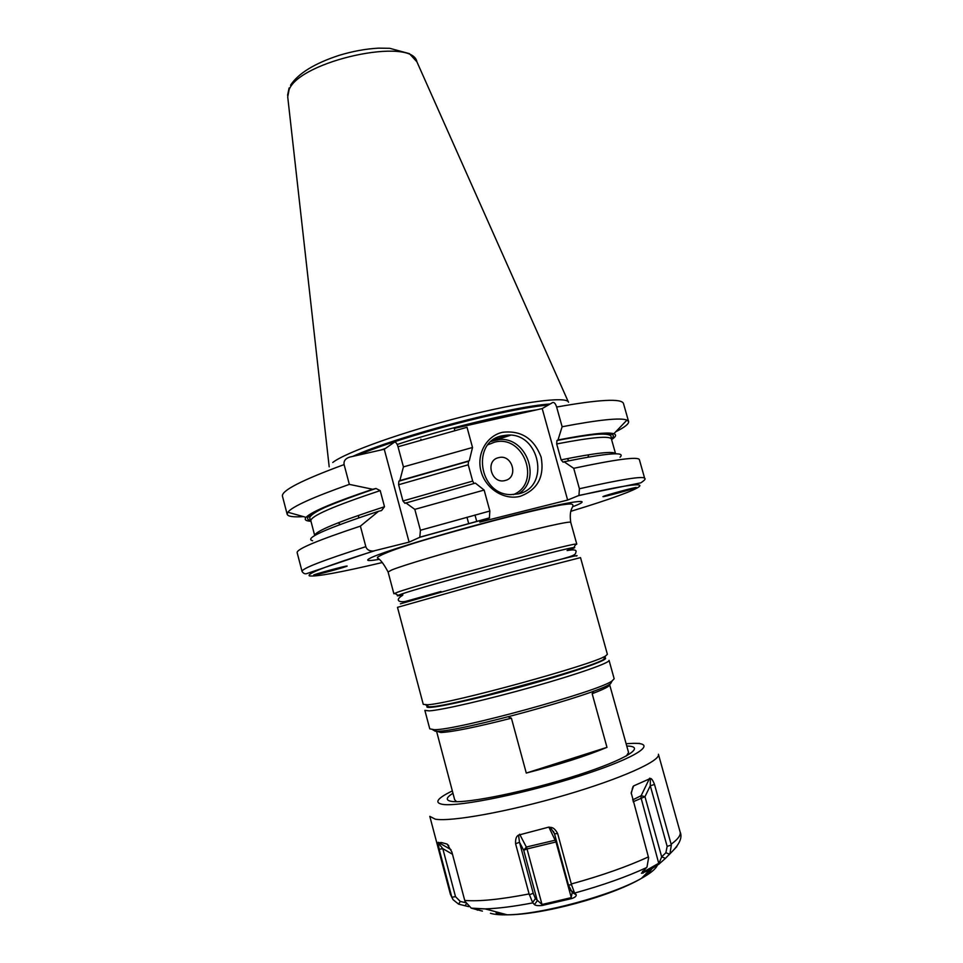<?xml version="1.0" encoding="UTF-8"?>
<svg xmlns="http://www.w3.org/2000/svg" width="963" height="963" viewBox="0 0 963 963"><rect width="100%" height="100%" fill="white"/><g stroke="black" fill="none" stroke-linecap="round" stroke-linejoin="round"><path stroke-width="1.44" d="M665.457 858.346L669.947 853.7L671.343 845.045L654.515 784.472C652.938 780.415 651.566 778.405 650.398 778.465L633.606 785.928L631.186 792.754L648.605 857.744L647.004 866.989L641.43 873.297L649.568 870.131L658.957 864.136L665.457 858.346L661.677 856.865L659.113 863.053L643.248 872.081L642.49 871.527M669.598 854.193L665.89 852.724L661.677 856.865L644.969 796.69L633.112 801.758M658.957 864.136L641.033 797.821L641.153 795.691L632.607 799.928M576.259 894.832L574.442 892.665L571.553 884.828L557.649 833.549C555.398 829.336 552.967 827.277 550.367 827.373L548.862 827.097L555.988 841.975L527.026 848.957L542.013 904.498L535.416 898.623L533.225 893.255L519.502 842.288L518.515 835.114C516.312 836.221 515.337 839.086 515.59 843.744L519.502 842.288L523.716 850.281L527.026 848.957L526.34 847.043L523.716 850.281L537.306 900.718L534.453 904.63C535.729 905.617 538.341 905.882 542.301 905.449L571.565 898.599C574.815 897.54 576.38 896.288 576.259 894.832L572.275 892.496L571.107 897.685L542.013 904.498L542.301 905.449M515.59 843.744L529.096 893.941L532.623 902.487L534.453 904.63M474.193 908.94L482.415 911.106L471.244 908.133L464.948 901.248L451.888 852.026L447.241 844.202M671.151 844.214C678 839.206 680.997 835.138 680.131 832.008L658.415 754.246C660.991 760.722 621.291 778.694 565.064 795.125C508.909 811.592 451.214 821.981 435.324 819.188L429.799 816.359L450.431 894.41L451.635 896.421L439.176 849.282L442.799 848.644L438.093 842.721L441.511 842.553L446.964 844.033M548.862 827.097L518.515 835.114M438.093 842.721L439.176 849.282M447.675 844.671L448.722 845.634M474.94 908.771L474.241 908.494M451.635 896.421L453.031 899.659L458.593 904.137L468.62 906.64M458.593 904.137L460.278 901.452L455.511 896.661L442.799 848.644L452.478 854.229M465.153 905.689L466.224 904.004M465.478 902.644L460.278 901.452M420.891 439.188L421.096 439.898M568.784 460.796L567.797 459.243M636.278 487.555L636.278 487.555C635.339 488.506 601.249 497.751 602.982 496.583L603.007 496.571C603.909 495.632 638.433 486.267 636.278 487.555L636.098 487.471M312.626 540.749C303.67 538.534 325.65 528.711 378.567 511.281L360.391 526.135L365.832 546.671C366.855 549.741 369.395 551.185 373.451 551.017L409.106 542.121L419.796 537.294L489.36 517.998L479.755 522.115L567.64 500.062L578.956 495.427L579.413 488.747C621.893 479.237 643.645 475.782 644.668 478.358C645.896 478.816 644.608 480.308 640.828 482.836L578.956 495.427M313.733 575.104L313.745 575.104C315.045 575.441 349.039 566.208 347.089 566.039L347.053 566.039C345.801 565.678 311.374 575.043 313.733 575.104L313.854 574.947M489.36 517.998L489.866 511.016L484.148 490.071L414.812 509.367L420.422 530.252L419.796 537.294M484.148 490.071L475.361 483.113L404.893 503.3L402.967 500.965L398.622 484.75L398.863 481.199L399.838 480.597L403.425 466.886L398.02 446.772L467.019 427.295L472.52 447.482L469.282 460.783L398.947 481.127M474.013 483.474L472.689 481.091L402.967 500.965M468.463 461.241L468.235 464.78L472.689 481.091M615.742 431.773C624.746 427.235 629.032 423.84 628.598 421.553L623.482 403.509C621.701 398.285 599.419 399.464 556.638 407.036C555.507 403.581 554.182 402.089 552.654 402.546L542.205 408.577L454.259 428.415L454.825 430.509M644.668 478.358L639.372 459.64C638.156 456.402 616.272 459.291 573.719 468.307L579.413 488.747M360.391 526.135C317.67 540.303 296.592 549.127 297.146 552.63L302.057 571.444C301.66 568.627 322.93 560.37 365.832 546.671M398.02 446.772C396.961 443.281 395.721 441.788 394.312 442.258L384.261 449.252L409.106 542.121M414.812 509.367L405.784 502.818M378.567 511.281L381.529 510.571L384.502 506.731L380.204 490.6L376.015 488.494L372.705 489.264L349.34 484.377C312.65 497.365 292.15 506.658 287.841 512.232L287.179 514.314C287.961 516.505 293.378 517.275 303.429 516.625M384.261 449.252L349.665 457.1C345.392 458.508 343.538 461.012 344.104 464.587L349.34 484.377M620.016 457.232C626.251 451.466 607.605 452.983 564.065 461.771L573.719 468.307M564.065 461.771L563.114 462.216L561.116 459.869C595.88 452.863 614.033 450.84 615.586 453.802L611.457 439.128C610.157 435.589 591.908 437.19 556.686 443.943L561.116 459.869M611.589 439.61C615.983 436.721 616.729 434.758 613.852 433.735C607.954 431.857 589.344 433.928 557.998 439.971L556.939 440.524L556.686 443.943M372.705 489.264C333.354 502.493 311.133 511.859 306.053 517.36C304.091 519.707 305.728 521.007 310.977 521.284M469.282 460.783L399.838 480.597M472.52 447.482L403.425 466.886M557.998 439.971L562.127 426.741C598.986 419.736 620.593 417.521 626.961 420.097L628.598 421.553M308.858 516.192L310.11 516.072M556.638 407.036L562.127 426.741M568.531 402.221C566.942 395.998 521.452 401.74 462.084 416.859C402.763 431.918 345.548 452.417 332.753 462.481M358.585 515.987L358.573 517.913M542.205 408.577L567.64 500.062M520.176 496.33C504.143 500.447 485.677 488.783 481.079 471.449C476.24 454.175 486.447 435.818 502.554 432.291C521.139 430.184 534.008 438.478 541.146 457.148C544.613 476.757 537.631 489.806 520.176 496.33M506.983 435.132C539.87 432.026 550.728 487.374 518.311 493.887L510.667 494.621C478.587 494.621 471.22 441.174 502.325 435.77L506.983 435.132L499.231 439.513L491.672 441.03M505.021 480.525C518.949 477.72 512.364 453.826 498.738 457.63C484.726 460.314 491.311 484.425 505.021 480.525M388.089 571.974C383.804 563.969 380.265 559.31 377.448 558.01L377.604 557.168C390.34 548.85 445.219 533.719 494.103 520.586C523.427 512.978 545.756 507.778 561.092 504.973C571.601 503.48 571.769 503.83 572.841 504.925C573.599 507.934 568.832 508.308 570.734 522.355C570.794 520.694 537.258 528.193 492.611 540.062C448.024 551.895 403.341 565.197 391.76 569.952L388.089 571.974L393.891 593.798L397.671 592.173C418.664 584.36 569.302 543.734 575.862 544.083L576.777 544.119L575.429 544.853M402.871 594.905C397.827 595.989 396.238 596.133 398.08 595.315L401.041 594.231C421.613 586.78 567.388 547.429 573.924 547.538C576.151 547.285 574.044 548.188 567.616 550.258M550.258 677.832L484.425 695.707M427.512 705.951C425.923 707.167 427.139 707.624 431.135 707.324C444.112 706.397 492.887 694.949 537.884 682.045C583 669.153 611.698 658.511 604.523 657.861M429.245 710.887C441.969 710.068 487.832 699.499 532.635 686.872C577.511 674.232 610.241 662.7 609.049 660.341L614.165 678.746L612.119 680.925C599.287 691.229 456.318 730.448 434.241 729.689L429.763 728.847L424.864 710.381L429.245 710.887M432.724 729.749L436.949 731.29C458.665 732.121 597.927 693.914 610.578 683.694L612.071 681.022M593.714 691.085L592.161 693.697L606.979 747.348C586.527 755.895 559.635 764.466 526.279 773.06L606.979 747.348M526.279 773.06L511.413 718.181L508.139 716.845M455.944 800.999L454.668 799.735L436.576 731.302M609.531 684.308L628.562 752.488L626.419 755.967M654.515 784.472L650.29 785.748L667.142 846.357L665.89 852.724M650.398 778.465L650.29 785.748L644.969 796.69L641.153 795.691L649.652 778.188M631.21 793.62L632.908 786.915M642.983 873.236L642.959 871.034M557.649 833.549L554.519 833.802L568.411 884.961L572.275 892.496M574.442 892.665L570.529 890.366M571.565 898.599L555.988 841.975L556.698 841.818M532.623 902.487L535.416 898.623M550.367 827.373L554.519 833.802M427.054 705.674L429.065 706.854L430.979 706.758C452.429 706.156 592.113 667.828 603.645 659.426C606.209 657.934 605.992 657.211 602.97 657.26M423.263 704.35L427.608 704.747C449.492 704.013 593.858 664.41 605.571 655.972L607.388 654.322L580.52 557.613L502.83 577.547L397.49 607.34L423.263 704.35M400.391 603.837L508.247 573.057C553.28 560.972 582.651 553.689 576.235 556.06M676.82 846.633L669.008 854.843M646.354 867.687C626.781 876.763 602.922 885.214 574.779 893.026M532.864 902.861C513.941 906.484 498.04 908.494 485.135 908.891L472.797 908.615M657.32 865.328C655.815 868.927 650.555 873.248 641.539 878.304C612.384 895.181 540.821 914.633 507.14 914.814C499.773 914.982 494.212 914.465 490.456 913.285M648.376 856.901C627.443 866.556 601.767 875.572 571.348 883.974M529.096 893.941C500.579 899.454 479.117 901.621 464.72 900.429M626.119 743.701L633.943 743.328C658.307 742.942 637.301 757.363 582.459 775.119C527.856 792.898 459.604 806.958 442.944 804.418C433.856 802.901 436.985 798.399 452.321 790.924M438.177 842.264L451.009 849.679L438.177 842.264M477.347 910.167L476.709 909.505M451.876 897.227L455.511 896.661M651.807 868.891C650.446 871.262 647.449 873.971 642.815 877.004M505.394 914.344L496.101 912.972M374.511 550.824C327.661 565.558 305.957 573.912 309.424 575.886C316.093 576.873 340.396 572.419 382.347 562.524M570.903 511.293C650.458 487.158 671.524 474.253 578.607 495.644M573.515 506.406C596.687 497.546 571.878 500.688 513.64 515.325C455.595 529.879 386.055 550.631 371.501 557.505C364.64 560.743 367.023 561.393 378.652 559.455M420.422 530.252L489.866 511.016M380.204 490.6C333.595 506.117 310.471 516.18 310.856 520.802L314.708 535.548C314.949 531.371 338.206 521.765 384.502 506.731M468.235 464.78L398.622 484.75M310.76 520.489C298.807 517.974 320.45 507.332 375.666 488.566M557.059 440.452C601.731 432.086 619.823 431.556 611.324 438.851M344.104 464.587C301.913 480.116 281.365 490.636 282.448 496.162L287.179 514.314M536.68 409.817C502.674 414.656 442.45 429.558 397.189 444.473M385.453 448.421L380.903 450.01M548.272 405.086C508.717 408.059 402.847 435.866 357.61 455.294M510.631 435.204L496.715 439.778M494.404 440.512L491.046 441.56M508.476 435.107L492.683 440.235M550.126 404.015C510.571 406.302 395.829 436.696 352.627 456.426M329.19 466.838L287.72 96.914L289.081 89.703C300.107 60.609 412.501 36.462 416.907 61.813L568.326 401.86M518.539 493.826C542.037 479.61 526.737 436.793 499.231 439.513L491.612 441.078M513.339 494.621C541.724 483.414 523.872 433.964 494.501 442.21L487.976 444.762M609.194 684.5L609.735 684.609C610.048 686.101 604.186 689.135 592.161 693.697M511.413 718.181C476.288 727.137 452.766 731.916 440.873 732.53L436.961 731.29M452.947 793.271C445.676 797.809 445.424 800.542 452.177 801.469C467.5 803.599 527.808 791.225 576.885 775.396C626.167 759.602 647.052 746.253 626.769 746.036M671.343 845.045L667.142 846.357M633.606 785.928L632.258 788.745M571.553 884.828L568.411 884.961M529.361 894.783L533.225 893.255M519.635 834.211L526.34 847.043L556.193 839.953M471.244 908.133L485.135 908.891L507.14 914.814C542.566 914.91 611.024 896.312 641.539 878.304L649.568 870.131M680.131 832.008C682.695 837.666 679.3 844.9 669.947 853.7M639.649 743.4L632.823 743.34M450.431 894.41L453.031 899.659M466.959 517.191L468.692 523.571M474.988 515L476.721 521.392M587.924 457.148L588.79 454.729M420.073 537.125L489.613 517.841M373.451 551.017L307.028 573.503C305.115 574.273 303.453 573.587 302.057 571.444M468.379 461.301L398.863 481.199M376.015 488.494C333.415 502.445 311.29 512.232 309.641 517.853L310.856 520.802M611.457 439.128L610.999 435.974C607.834 432.423 589.813 433.94 556.939 440.524M613.852 433.735L626.961 420.097M306.053 517.36L287.841 512.232M287.576 95.265L289.129 87.958M290.513 85.25C298.349 73.357 314.588 63.377 339.253 55.312C352.952 51.183 366.084 48.8 378.652 48.15L389.726 48.306L409.407 53.639L416.907 61.813M338.254 522.801L340.228 524.45M570.734 522.355L576.777 544.119M398.08 595.315L394.661 593.304M573.924 547.538L575.862 544.083M435.372 731.29L432.64 729.689M610.578 683.694L612.119 680.925M633.197 786.35L632.811 787.156M553.448 831.382L553.894 832.297M402.666 595.29C394.385 600.286 399.236 602.645 405.604 601.406L441.006 591.487M534.971 565.967C569.639 557.108 575.934 555.723 575.778 552.449C577.138 549.885 574.249 549.259 567.075 550.571M429.065 706.854L425.646 704.856M603.645 659.426L605.571 655.972"/></g></svg>
